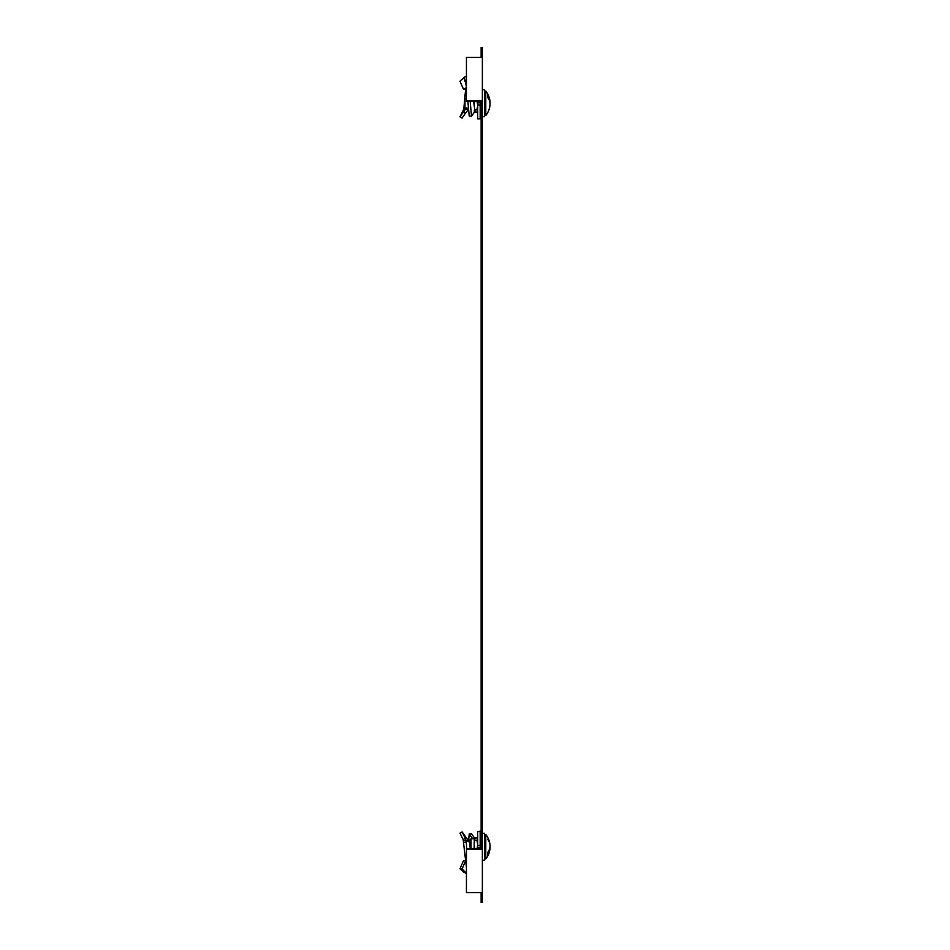 <?xml version="1.0" encoding="UTF-8"?>
<svg xmlns="http://www.w3.org/2000/svg" width="950" height="950" viewBox="0 0 950 950"><rect width="100%" height="100%" fill="white"/><g stroke="black" fill="none" stroke-linecap="round" stroke-linejoin="round"><path stroke-width="1.43" d="M481.139 892.668L481.139 902.5L482.363 902.5L482.363 47.5L481.139 47.5L481.139 57.333M482.363 57.333L466.438 57.333L466.438 101.508L481.139 101.508L481.139 848.492L466.438 848.492L466.438 892.668L482.363 892.668M481.139 847.626L482.363 847.626M481.139 56.691L482.363 56.691M481.139 893.309L482.363 893.309M481.139 845.239L482.363 845.239M481.139 104.761L482.363 104.761M481.139 102.374L482.363 102.374M466.438 100.641L482.363 100.641M466.438 849.359L482.363 849.359M480.166 102.529L480.166 101.508M484.571 116.719L482.363 116.719L484.571 116.719L484.571 89.775L482.363 89.775M468.481 108.146L464.966 108.146L464.966 98.349L466.438 98.349M490.01 104.975A19.558 13.834 180 0 0 487.635 97.458L487.635 95.724A19.558 13.834 0 0 1 490.01 101.508A19.558 13.834 0 0 1 490.01 103.241A19.558 13.834 180 0 1 490.01 104.975A19.594 19.594 0 0 1 485.782 115.496L485.782 90.998L484.571 90.998M466.438 87.839L463.517 89.383L459.99 81.213L464.289 77.164L466.438 86.83M466.106 84.063L463.778 77.864M465.892 87.887L466.521 87.614M473.622 101.508L475.012 111.281L471.521 116.232L469.229 116.007L467.875 101.508M477.707 102.944L480.166 102.742L480.166 104.975L477.707 104.975L477.707 102.944M477.707 104.975L477.707 118.833L480.166 118.833L480.166 104.975M466.438 88.683L463.517 89.383M464.633 77.342L463.933 77.579M470.191 101.508L471.521 116.232M474.869 100.866L474.157 105.308L474.157 101.508M474.691 109.119L474.798 109.82M476.995 100.866L477.707 105.308L476.995 109.749L474.869 109.749M474.157 110.936L474.869 112.124L476.995 112.124L477.707 110.936L476.995 112.124M476.995 109.749L477.707 110.936M482.363 860.225L484.571 860.225L484.571 833.281L482.363 833.281L484.571 833.281M487.635 852.542L487.635 853.468L487.635 852.542A19.558 13.834 0 0 0 490.01 845.025A19.558 13.834 0 0 1 490.01 846.759A19.558 13.834 180 0 1 490.01 848.492A19.594 19.594 0 0 1 485.782 859.002L485.782 834.504L484.571 834.504M487.635 853.468L487.635 854.276A19.558 13.834 180 0 0 490.01 848.492A19.594 19.594 0 0 1 485.782 859.002L484.571 859.002M470.238 848.492L469.537 842.187L462.116 831.951L465.286 838.446L463.161 839.574L466.438 867.433M463.161 839.574L459.99 833.162L462.116 831.951M480.166 831.559L477.707 831.559L480.166 831.167L480.166 845.417L477.707 845.417L477.707 831.559M477.707 848.492L477.707 847.447L480.166 847.649L480.166 845.417M477.707 847.447L477.707 845.417M465.286 838.446L466.224 842.092L463.933 842.448M466.224 842.092L466.782 848.492M469.537 842.187L466.046 840.156M471.01 848.492L471.01 838.791L469.431 840.37L469.431 842.033L469.431 840.976M474.869 840.251L476.995 840.251L477.707 839.064L476.995 837.876L477.707 839.064L476.995 837.876L474.869 837.876L474.157 839.064L474.869 840.251L474.157 844.693L474.869 849.134M474.323 838.518L474.157 848.492M476.995 840.251L477.707 844.693L476.995 849.134M468.576 109.167L467.804 110.188L465.892 108.668L459.99 116.838L463.778 109.072L465.631 89.347M465.203 108.146L463.778 109.072M465.892 108.668L466.521 107.837M467.804 110.188L465.429 113.169L463.517 111.649M465.429 113.169L462.116 118.049L459.99 116.838M487.635 839.242A19.558 13.834 0 0 1 490.01 845.025A19.594 19.594 0 0 0 485.782 834.504A19.594 19.594 0 0 1 490.01 845.025M465.631 860.653L462.116 868.929L465.286 872.183L463.161 871.72L466.604 873.668M465.429 860.474L463.517 860.617L459.99 868.787L463.161 871.72M471.521 833.768L469.229 833.993L472.732 838.838L475.012 838.719L471.521 833.768M462.116 868.929L459.99 868.787M465.286 872.183L466.224 873.204L463.933 872.421M468.576 840.833L469.229 833.993M466.438 871.708L466.046 872.777L463.766 872.124M466.034 840.121L463.766 840.893M481.139 112.741L480.166 112.741L481.139 112.741M490.01 101.508A19.594 19.594 0 0 0 485.782 90.998M485.782 115.496L484.571 115.496L485.782 115.496M464.289 77.164L466.604 76.332M481.139 837.259L480.166 837.259L481.139 837.259M474.157 838.791L471.01 838.791L469.431 840.37M466.521 111.839L464.122 115.128"/></g></svg>
